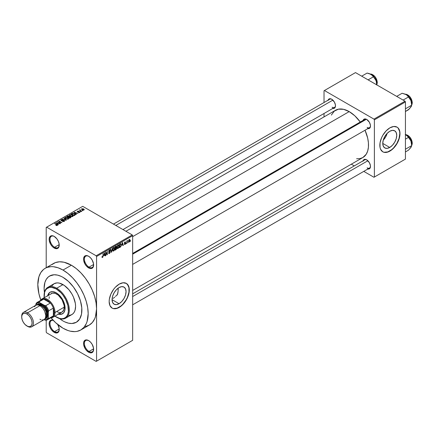 <?xml version="1.0" encoding="UTF-8"?>
<svg xmlns="http://www.w3.org/2000/svg" width="434" height="434" viewBox="0 0 434 434"><rect width="100%" height="100%" fill="white"/><g stroke="black" fill="none" stroke-linecap="round" stroke-linejoin="round"><path stroke-width="0.65" d="M88.807 256.38A6.526 3.77 -120 0 0 84.397 259.277A6.526 3.77 -120 0 0 89.013 267.154L88.596 267.881A7.123 4.112 60 0 1 83.556 259.158A7.123 4.112 60 0 1 88.596 256.25L86.664 255.583L85.031 255.897L83.653 258.078L83.653 260.346L85.031 264.122L86.664 266.324L89.578 268.337L91.39 268.516L92.784 267.713L93.245 266.975L93.532 263.78L92.154 260.009L90.522 257.807L88.596 256.25A7.123 4.112 60 0 1 93.63 264.973A7.123 4.112 60 0 1 88.596 267.881L89.013 267.154A6.526 3.77 60 0 1 84.749 261.398A6.526 3.77 60 0 1 85.748 256.168A6.526 3.77 60 0 1 88.807 256.38M88.807 340.695A6.526 3.77 -120 0 0 84.397 343.592A6.526 3.77 -120 0 0 89.013 351.469L88.596 352.196A7.123 4.112 60 0 1 83.556 343.473A7.123 4.112 60 0 1 88.596 340.571L85.796 339.93L84.408 340.733L83.653 342.399L83.653 344.667L85.031 348.437L86.664 350.645L89.578 352.652L91.39 352.831L92.784 352.034L93.245 351.296L93.532 348.101L92.154 344.325L90.522 342.122L88.596 340.571A7.123 4.112 60 0 1 93.63 349.289A7.123 4.112 60 0 1 88.596 352.196L89.013 351.469A6.526 3.77 60 0 1 84.749 345.719A6.526 3.77 60 0 1 85.748 340.489A6.526 3.77 60 0 1 88.807 340.695M53.198 320.243L51.386 320.064L49.997 320.867L49.243 322.527L49.243 324.8L49.997 327.328L51.386 329.737L54.179 332.33L54.603 331.603A6.526 3.77 -120 0 0 59.214 329.173A6.526 3.77 60 0 1 57.863 331.929A6.526 3.77 60 0 1 54.603 331.603L59.203 328.95L54.603 331.603A6.526 3.77 60 0 1 50.339 325.853A6.526 3.77 60 0 1 51.337 320.618A6.526 3.77 60 0 1 53.344 320.417A6.526 3.77 -120 0 0 50.029 324.366A6.526 3.77 -120 0 0 54.603 331.603L54.179 332.33A7.123 4.112 60 0 1 49.172 324.209A7.123 4.112 60 0 1 53.17 320.232M54.396 236.514A6.526 3.77 -120 0 0 49.986 239.411A6.526 3.77 -120 0 0 54.603 247.288L54.179 248.015A7.123 4.112 60 0 1 49.145 239.291A7.123 4.112 60 0 1 54.179 236.384L52.254 235.711L50.621 236.031L49.243 238.212L49.243 240.479L50.621 244.255L52.254 246.458L54.179 248.015L56.979 248.649L57.744 248.367L58.834 247.109L59.122 243.913L58.368 241.385L56.979 238.977L54.179 236.384A7.123 4.112 60 0 1 59.219 245.107A7.123 4.112 60 0 1 54.179 248.015L54.603 247.288A6.526 3.77 60 0 1 50.339 241.532A6.526 3.77 60 0 1 51.337 236.302A6.526 3.77 60 0 1 54.396 236.514M116.958 294.898L116.252 295.69L116.958 294.898M115.498 296.444L116.252 295.69L115.498 296.444M113.138 298.402L114.728 297.149L113.138 298.402M119.062 303.719L112.07 299.682L112.601 296.286L114.12 292.793L116.388 289.733L119.062 287.574A9.89 5.707 -60 0 1 124.005 287.086A9.89 5.707 -60 0 1 125.524 295.006A9.89 5.707 -60 0 1 119.062 303.719L116.388 304.652L114.12 304.212L112.601 302.465L112.07 299.682L119.062 303.719A9.89 5.707 -60 0 1 114.12 304.212A9.89 5.707 -60 0 1 112.601 296.286A9.89 5.707 -60 0 1 119.062 287.574L121.737 286.646L124.005 287.086L125.524 288.827L126.055 291.61L125.524 295.006L124.005 298.5L121.737 301.559L119.062 303.719M112.026 308.031A14.246 8.224 120 0 0 119.062 307.277L119.231 307.375A14.246 8.224 -60 0 1 112.108 308.08A14.246 8.224 -60 0 1 109.927 296.666A14.246 8.224 -60 0 1 119.231 284.113L123.082 282.773L126.354 283.407L128.535 285.919L129.11 287.775L129.11 292.31L128.535 294.822L126.354 299.856L123.082 304.261L121.195 306.019L117.267 308.286L113.632 308.645L112.108 308.08L109.927 305.569L109.156 301.559L109.352 299.178L110.854 294.116L113.632 289.304L115.373 287.227L119.231 284.113A14.246 8.224 -60 0 1 126.354 283.407A14.246 8.224 -60 0 1 128.535 294.822A14.246 8.224 -60 0 1 119.231 307.375L119.062 307.277A14.246 8.224 120 0 0 128.345 294.8A14.246 8.224 120 0 0 126.267 283.359M132.658 253.434L364.75 119.437A4.747 2.74 60 0 1 366.92 119.562A4.747 2.74 -120 0 0 363.871 120.701M363.106 120.386A5.344 3.081 60 0 1 366.703 119.431L364.603 118.954L363.562 119.556L362.998 120.798M328.109 100.178A5.344 3.081 60 0 1 331.706 99.223L330.258 98.719L329.032 98.957L328.001 100.596M363.106 160.802A5.344 3.081 60 0 1 366.703 159.842L364.603 159.365L363.562 159.967L362.998 161.215M59.203 244.63L54.603 247.288L59.203 244.63M93.614 348.817L89.013 351.469L93.614 348.817M93.614 264.496L89.013 267.154L93.614 264.496M62.995 320.943A26.707 15.418 60 0 1 59.523 318.567A26.707 15.418 60 0 0 62.995 320.943L59.312 318.399L62.995 320.943A26.707 15.418 60 0 0 76.346 322.267L71.898 323.509L68.474 323.167L64.845 321.909L68.474 323.167L71.898 323.509L76.346 322.267A26.707 15.418 60 0 1 62.995 320.943M44.431 292.424A26.707 15.418 60 0 1 49.639 276.008A26.707 15.418 60 0 1 62.995 277.331L68.474 281.433L73.487 287.064L77.594 293.731L80.442 300.865L81.787 307.847L81.516 314.086L79.65 319.033L76.346 322.267L79.65 319.033L81.516 314.086L81.787 307.847L80.442 300.865L77.594 293.731L73.487 287.064L68.474 281.433L62.995 277.331A26.707 15.418 60 0 1 80.442 300.865A26.707 15.418 60 0 1 76.346 322.267A26.707 15.418 60 0 0 80.442 300.865A26.707 15.418 60 0 0 62.995 277.331L61.145 276.366L62.995 277.331A26.707 15.418 60 0 0 49.639 276.008L54.093 274.765L57.51 275.102L61.145 276.366L57.51 275.102L54.093 274.765L51.017 275.362L48.396 276.876L49.639 276.008A26.707 15.418 60 0 0 44.431 292.424M85.379 326.542L89.192 325.131A35.61 20.561 -120 0 0 96.57 308.829A35.61 20.561 -120 0 0 71.388 265.217L62.995 270.062A35.61 20.561 60 0 1 86.257 301.44A35.61 20.561 60 0 1 80.8 329.976A35.61 20.561 60 0 1 62.995 328.212A35.61 20.561 60 0 1 51.06 317.845L55.688 322.739L62.995 328.212L67.905 330.491L70.303 331.18L74.865 331.63L76.986 331.386L80.8 329.976L83.93 327.377L86.257 323.693L87.093 321.486L88.173 313.673L87.69 307.722L86.257 301.44L83.93 295.071L80.8 288.854L76.986 283.039L72.63 277.836L67.905 273.458L62.995 270.062L71.388 265.217L64.08 262.244L59.518 261.794L55.416 262.592L51.923 264.61M125.92 231.284L335.553 110.252A27.299 15.76 -120 0 1 349.202 111.603L354.806 115.797L360.274 122.019A27.299 15.76 -120 0 0 349.202 111.603L132.658 236.628L349.202 111.603L343.603 109.33L338.482 109.167L334.283 111.137L331.37 115.07M356.591 158.752L359.927 158.622L362.857 157.537A27.299 15.76 -120 0 0 365.021 130.243L367.679 138.088L368.417 142.802L368.417 147.169L367.679 151.032L366.231 154.233L362.857 157.537L132.658 290.438M132.658 293.845L364.75 159.853A4.747 2.74 60 0 1 366.92 159.978M113.475 224.096L329.748 99.229A4.747 2.74 60 0 1 331.923 99.353M383.238 140.171A9.89 5.707 120 0 0 387.188 133.336L385.625 136.992L383.238 140.171M389.743 147.446L382.75 143.404L383.287 140.008L384.801 136.515L387.068 133.455L389.743 131.296A9.89 5.707 -60 0 1 394.685 130.808A9.89 5.707 -60 0 1 396.204 138.728A9.89 5.707 -60 0 1 389.743 147.446L387.068 148.374L384.801 147.934L383.287 146.187L382.75 143.404L389.743 147.446A9.89 5.707 -60 0 1 384.801 147.934A9.89 5.707 -60 0 1 383.287 140.008A9.89 5.707 -60 0 1 389.743 131.296L392.417 130.368L394.685 130.808L396.204 132.549L396.736 135.332L396.204 138.728L394.685 142.227L392.417 145.281L389.743 147.446M382.707 151.754A14.246 8.224 120 0 0 389.743 150.999L389.911 151.097A14.246 8.224 -60 0 1 382.788 151.802A14.246 8.224 -60 0 1 380.607 140.388A14.246 8.224 -60 0 1 389.911 127.835L393.768 126.495L397.034 127.129L398.287 128.171L399.79 131.497L399.79 136.032L398.287 141.093L395.51 145.905L393.768 147.989L389.911 151.097L387.947 152.008L384.318 152.367L382.788 151.802L380.607 149.291L380.032 147.441L380.032 142.9L381.535 137.838L382.788 135.354L386.059 130.949L389.911 127.835A14.246 8.224 -60 0 1 397.034 127.129A14.246 8.224 -60 0 1 399.215 138.544A14.246 8.224 -60 0 1 389.911 151.097L389.743 150.999A14.246 8.224 120 0 0 399.025 138.527A14.246 8.224 120 0 0 396.947 127.086M80.8 329.976L89.192 325.131L92.323 322.533L94.65 318.849L95.485 316.641L96.57 308.829L96.57 361.164L132.658 340.327L132.658 235.657L96.57 256.494L96.57 361.164L132.658 340.327L96.147 361.403L46.628 332.813L46.21 332.086L46.21 320.178L46.21 332.086L46.628 332.813L96.147 361.403L132.658 340.327L132.658 235.657L132.24 234.93L96.147 255.767L46.628 227.177L82.72 206.34L132.24 234.93L132.658 235.657L96.57 256.494L96.57 308.829L96.082 302.878L94.65 296.596L92.323 290.227L89.192 284.01L85.379 278.194L81.022 272.991L76.303 268.608L71.388 265.217A35.61 20.561 -120 0 0 53.583 263.449L45.19 268.299A35.61 20.561 60 0 1 62.995 270.062L58.08 267.783L53.36 266.709L51.125 266.639L47.018 267.436L45.19 268.299L43.53 269.454L40.791 272.612L38.897 276.784L37.818 284.601L38.897 293.666L40.823 300.116A35.61 20.561 60 0 1 45.19 268.299M128.155 242.129L127.889 242.769L128.155 242.129M127.086 241.955L126.82 243.387L126.82 240.919L127.086 240.767L127.086 241.158L127.661 240.523L127.086 241.955L127.661 240.523L127.086 241.158L127.086 240.767L126.82 240.919L126.82 243.387L126.82 241.798L127.086 241.955M126.327 243.186L126.061 243.827L126.327 243.186M125.638 243.317L124.954 242.921L125.6 243.642L125.128 244.396L124.525 244.526L124.341 244.071L124.97 244.147L125.366 243.615L124.428 243.246L124.742 242.118L125.502 241.939L125.6 242.286L124.992 242.286L124.645 242.785L125.486 242.883L125.638 243.317L124.645 242.785L124.992 242.286L125.6 242.286L124.981 241.939L124.379 242.991L125.372 243.534L125.014 244.125L124.341 244.071L124.992 244.488L124.346 244.114L124.992 244.488L125.638 243.317L125.035 242.904M121.916 245.205L122.496 242.492L123.348 245.389L123.072 245.552L122.838 244.673L121.916 245.205L122.838 244.673L123.072 245.552L123.348 245.389L122.496 242.492L121.916 245.205M117.278 248.405L118.048 248.498L117.066 247.933L118.048 248.498L117.424 248.541L117.077 247.966L117.294 245.948L118.048 245.015L118.78 245.053L118.883 247.358L118.048 248.498L118.813 247.537L119.079 246.165L118.661 244.96L118.048 245.015L117.017 247.396L117.44 248.552M112.894 250.939L113.659 251.031L112.683 250.467L113.659 251.031L113.035 251.074L112.688 250.499L112.905 248.481L113.594 247.586L114.392 247.586L114.462 249.979L113.659 251.031L114.424 250.071L114.69 248.698L114.272 247.494L113.659 247.548L112.628 249.93L113.057 251.085M102.538 257.053L102.212 256.537L101.947 256.733L102.104 257.46L102.527 257.46L101.979 257.145L102.527 257.46L102.104 257.46L101.947 256.733L102.212 256.537L102.44 257.091L102.809 256.695L103.129 253.673L103.037 256.771L102.527 257.46L103.129 255.973L103.129 253.673L102.825 256.635L102.538 257.053L101.947 256.841M103.905 255.604L104.491 252.886L105.343 255.789L105.061 255.952L104.833 255.067L103.905 255.604L104.833 255.067L105.061 255.952L105.343 255.789L104.491 252.886L103.905 255.604M105.912 252.74L105.646 255.61L105.646 252.219L105.934 252.056L107.057 254.123L107.328 251.248L107.328 254.644L107.041 254.807L105.912 252.74L107.041 254.807L107.328 254.644L107.328 251.248L107.057 254.123L105.934 252.056L105.646 252.219L105.646 255.61L105.912 255.458L105.912 252.74M110.301 251.986L109.639 253.337L109.021 253.581L108.641 253.212L108.853 252.615L109.238 253.131L109.997 252.404L109.948 251.872L108.967 251.926L108.663 251.449L108.977 250.396L109.672 249.892L110.225 250.543L109.428 250.385L108.945 251.394L110.073 251.443L110.301 251.986L109.894 251.411L109.015 251.519L109.428 250.385L110.225 250.543L109.981 249.919L109.422 249.995L108.663 251.362L110.035 252.143L109.493 253.038L108.587 252.816L108.863 253.527L109.471 253.451L108.592 252.941L109.471 253.451L110.301 251.986L109.455 251.498L110.301 251.986M112.449 248.291L111.354 252.317L110.562 249.382L110.838 249.224L111.467 251.856L112.449 248.291L111.467 251.856L110.838 249.224L110.562 249.382L111.354 252.317L111.614 252.17L111.256 251.959L111.614 252.17L112.449 248.291M116.713 248.226L116.312 249.371L115.07 250.168L115.07 246.778L116.437 246.214L116.345 247.608L116.713 248.226L116.345 247.608L116.638 246.729L115.9 246.3L115.07 246.778L115.07 250.168L115.9 249.691L115.552 249.496L115.9 249.691L116.713 248.226L115.856 247.733L116.713 248.226M121.254 244.89L120.836 246.626L119.458 247.64L119.458 244.244L120.804 243.642L121.254 244.89L120.63 243.631L119.458 244.244L119.458 247.64L120.24 247.185L119.898 246.989L120.24 247.185L121.254 244.89L120.972 244.727L121.254 244.89M130.026 240.279L129.641 241.678L128.79 242.026L128.545 240.941L128.931 239.78L129.63 239.373L129.994 239.872L130.026 240.279L129.283 239.454L128.54 241.163L129.283 242.009L128.572 241.602L129.283 242.009L130.026 240.279L129.733 240.111L130.026 240.279M130.677 240.68L130.406 241.315L130.677 240.68M46.21 227.416L46.21 267.707L46.21 227.416L46.628 227.177L96.147 255.767L96.57 256.494L96.147 255.767L132.24 234.93L82.72 206.34L46.21 227.416M82.834 210.631L82.145 210.544L82.834 210.631M81.001 211.689L80.317 211.602L81.001 211.689M76.362 214.369L75.711 213.729L76.639 213.197L78.028 213.409L73.954 212.367L76.08 214.532L76.362 214.369L75.711 213.729L76.639 213.197L78.028 213.409L74.236 212.204L73.954 212.367L76.08 214.532L76.362 214.369M71.534 216.669L72.961 216.344L72.776 215.378L71.089 214.586L69.532 214.922L69.787 215.915L71.534 216.669L72.76 216.49L73.075 215.79L72.288 215.031L69.749 214.754L69.391 215.253L70.265 216.24L71.534 216.669M67.145 219.203L68.572 218.877L68.393 217.911L66.7 217.119L65.143 217.456L65.404 218.448L67.145 219.203L68.377 219.024L68.691 218.324L67.899 217.564L65.36 217.282L65.008 217.787L65.876 218.774L67.145 219.203M61.123 219.734L61.167 220.635L63.901 220.629L63.863 221.584L63.863 221.232L62.539 221.204L62.539 221.492L62.539 221.204L64.46 221.226L64.438 220.694L63.657 220.288L61.357 220.429L61.59 219.864L62.577 219.951L62.805 219.772L62.425 219.615L61.21 219.685L60.906 220.434L61.899 220.835L63.771 220.57L64.123 220.933L63.798 221.269L62.306 221.383L63.982 221.541L64.167 220.472L61.444 220.488L61.476 219.924L62.805 219.772L61.123 219.734L60.793 220.157M58.351 224.769L57.706 224.128L58.628 223.591L60.017 223.803L55.948 222.761L58.075 224.926L58.351 224.769L57.706 224.128L58.628 223.591L60.017 223.803L55.948 222.761L58.075 224.926L58.351 224.769M57.239 225.452L56.865 224.535L56.865 224.861L56.865 224.535L54.603 223.543L56.973 224.953L56.908 225.571L56.908 225.246L55.975 225.083L55.975 225.382L55.975 225.083L57.109 225.517L57.413 224.964L54.868 223.385L54.603 223.543L57.022 225.029L55.84 225.311L56.615 225.577L57.478 225.148M60.592 223.477L58.243 222.116L62.002 222.658L59.067 220.966L58.796 221.118L61.156 222.479L57.386 221.931L60.592 223.477L58.243 222.116L62.002 222.658L59.067 220.966L58.796 221.118L61.156 222.479L57.386 221.931L60.592 223.477M66.288 220.184L64.189 218.004L63.912 218.166L65.8 220.071L62.301 219.099L66.028 220.336L66.288 220.184L64.189 218.004L63.912 218.166L65.8 220.071L62.301 219.099L66.288 220.184M69.44 216.539L69.115 216.018L69.115 216.967L69.115 216.018L67.639 216.013L67.639 216.409L67.639 216.013L66.809 216.49L69.749 218.188L70.916 217.429L70.525 216.745L68.371 215.817L66.809 216.49L69.749 218.188L70.964 217.271L69.451 216.452M74.919 215.204L75.239 214.445L73.742 213.436L72.559 213.284L71.198 213.962L74.133 215.655L75.326 214.716L74.442 213.761L72.424 213.316L71.198 213.962L74.133 215.655L74.919 215.204M79.71 212.481L79.959 211.987L79.389 211.591L77.659 211.694L78.576 211.146L77.762 211.098L77.209 211.559L77.957 212.052L79.449 211.895L79.422 212.297L78.37 212.459L79.042 212.638L79.71 212.481L79.661 211.711L77.713 211.732L77.8 211.38L78.711 211.206L77.485 211.212L77.491 211.911L79.449 211.895L79.422 212.297L78.37 212.459L79.71 212.481L79.661 211.711M81.766 211.249L80.236 210.289L80.279 209.731L79.856 209.855L79.97 210.213L79.362 210.17L81.5 211.407L81.766 211.249L80.274 210.333L80.279 209.731L79.97 210.213L79.362 210.17L81.766 211.249M83.995 210.007L83.61 208.922L83.61 209.253L83.61 208.922L81.782 208.727L81.782 209.546L81.782 208.727L82.145 209.796L83.995 210.007L84.212 209.432L83.42 208.825L81.625 208.852L81.717 209.486L82.775 210.072L83.789 210.099L84.267 209.633M324.024 90.766L324.024 102.532L324.024 90.766L355.5 72.597L405.02 101.187L373.967 119.117L324.442 90.522L373.967 119.117L374.385 119.844L374.385 177.023L405.437 159.094L405.437 101.914L374.385 119.844L374.385 177.023L373.967 177.267L363.773 171.381L373.967 177.267L405.437 159.094L373.967 177.267L405.437 159.094L405.437 101.914L405.02 101.187L405.437 101.914L374.385 119.844L373.967 119.117L405.02 101.187L355.5 72.597L324.024 90.766M324.024 113.502L324.024 116.909L324.024 113.502M354.274 165.897L351.323 164.193L354.274 165.897M367.441 168.907L368.802 169.043L369.844 168.441L370.408 167.193L370.408 165.495L369.377 162.663L366.703 159.842A5.344 3.081 60 0 1 370.479 166.385A5.344 3.081 60 0 1 367.853 169.021M332.444 108.288L333.8 108.424L334.847 107.822L335.411 106.574L335.411 104.871L334.375 102.044L331.706 99.223A5.344 3.081 60 0 1 335.482 105.766A5.344 3.081 60 0 1 332.856 108.402M367.441 128.491L368.802 128.627L369.844 128.025L370.408 126.782L370.408 125.079L369.377 122.247L366.703 119.431A5.344 3.081 60 0 1 370.479 125.974A5.344 3.081 60 0 1 367.853 128.61M384.15 152.269L387.779 151.911L391.707 149.643L393.6 147.891L396.866 143.48L399.047 138.446L399.817 133.553L399.622 131.399L398.119 128.073M370.473 125.719A4.747 2.74 60 0 1 369.497 127.661A4.747 2.74 60 0 1 367.126 127.422A4.747 2.74 -120 0 0 370.473 125.719M335.477 105.511A4.747 2.74 60 0 1 334.5 107.453A4.747 2.74 60 0 1 332.124 107.22A4.747 2.74 -120 0 0 335.477 105.511M367.126 167.839A4.747 2.74 -120 0 0 370.473 166.135A4.747 2.74 60 0 1 369.497 168.077L132.658 304.814M57.83 324.61A7.123 4.112 60 0 1 59.219 329.422A7.123 4.112 60 0 1 54.179 332.33L56.979 332.965L58.834 331.43L59.122 328.234L57.744 324.458M44.474 292.695L44.111 288.236L44.924 282.371L46.34 279.241L48.396 276.876L46.34 279.241L44.924 282.371L44.111 288.236L44.474 292.695M93.625 264.724A6.526 3.77 60 0 1 92.279 267.474A6.526 3.77 60 0 1 89.013 267.154A6.526 3.77 -120 0 0 93.625 264.724M93.625 349.039A6.526 3.77 60 0 1 92.279 351.795A6.526 3.77 60 0 1 89.013 351.469A6.526 3.77 -120 0 0 93.625 349.039M59.214 244.852A6.526 3.77 60 0 1 57.863 247.608A6.526 3.77 60 0 1 54.603 247.288A6.526 3.77 -120 0 0 59.214 244.852M113.464 308.547L117.099 308.189L121.026 305.921L122.914 304.169L126.185 299.758L127.439 297.274L128.941 292.212L128.941 287.677L127.439 284.351M56.973 224.953L56.908 225.246M56.23 223.049L56.23 222.604L56.23 223.049M57.706 224.557L57.706 224.128L57.706 224.557M57.451 223.879L56.849 223.239L56.849 223.678L56.415 222.848L56.415 223.239L56.415 222.848L58.194 223.45L58.194 223.846L58.194 223.45L57.451 223.879L57.451 224.297L56.415 222.848L58.194 223.45L57.451 223.879M57.673 222.099L57.673 221.769L57.673 222.099M59.067 221.269L59.067 220.966L59.067 221.269M58.243 222.425L58.243 222.116L58.243 222.425M63.901 220.629L63.863 221.232M61.444 220.488L61.476 219.924M62.447 220.76L62.447 220.483L62.447 220.76M63.06 220.581L63.06 220.304L63.06 220.581M64.183 221.443L64.552 220.977L64.167 220.472L64.167 221.454M64.189 218.454L64.189 218.004L64.189 218.454M65.36 218.416L65.36 217.282L65.36 218.416M67.899 217.89L67.899 217.564L67.899 217.89M68.691 218.714L68.691 218.324L68.691 218.714M66.147 218.622L65.708 217.483L66.847 217.396L67.623 217.711L68.029 218.828L68.029 219.165L68.029 218.828L66.147 218.622L66.147 218.915L65.436 217.846L66.098 217.353L67.449 217.618L68.284 218.389L67.563 218.969L66.147 218.622M65.436 218.476L65.708 217.483M68.29 219.067L68.29 218.448L68.029 218.828M70.525 217.738L70.52 217.201M68.295 217.043L67.422 216.539L67.422 216.843L67.883 216.268L68.892 216.197L69.049 217.005L69.049 216.577L68.295 217.353L67.422 216.539L68.892 216.197L69.049 216.577L68.295 217.043M69.673 217.835L68.643 217.239L68.643 217.548L69.169 216.935L70.259 216.897L70.476 217.765L70.476 217.326L69.673 218.145L68.643 217.239L70.259 216.897L70.476 217.326L69.673 217.835M68.892 216.197L69.049 216.577M69.749 215.882L69.749 214.754L69.749 215.882M72.288 215.356L72.288 215.031L72.288 215.356M73.075 216.181L73.075 215.79L73.075 216.181M70.536 216.089L70.096 214.949L71.236 214.863L72.011 215.177L72.418 216.631L72.418 216.295L70.536 216.089L70.536 216.382L69.825 215.313L70.639 214.803L71.925 215.128L72.673 215.861L71.952 216.436L70.536 216.089M72.679 216.533L72.679 215.915L72.418 216.295M71.946 213.924L71.946 213.528L71.946 213.924M72.424 213.653L72.424 213.316L72.424 213.653M74.442 214.087L74.442 213.761L74.442 214.087M74.057 215.302L71.805 214.005L71.805 214.309L72.722 213.544L74.171 213.913L74.784 214.391L74.54 215.421L74.54 215.025L74.057 215.611L71.805 214.005L72.923 213.523L74.171 213.913L74.784 214.391L74.057 215.302M74.236 212.655L74.236 212.204L74.236 212.655M75.711 214.157L75.711 213.729L75.711 214.157M75.462 213.479L74.854 212.844L74.854 213.284L74.42 212.448L74.42 212.844L74.42 212.448L76.205 213.051L76.205 213.447L76.205 213.051L75.462 213.479L75.462 213.902L74.42 212.448L76.205 213.051L75.462 213.479M79.422 212.6L79.422 212.297L79.422 212.6M79.449 211.895L79.422 212.297M77.485 211.212L77.485 211.906M77.713 211.732L77.8 211.38M78.402 212.014L78.402 211.678L78.402 212.014M80.583 211.759L80.583 211.45L80.583 211.759M79.628 210.327L79.628 210.018L79.628 210.327M79.97 210.523L79.97 210.213L79.97 210.523M79.91 209.812L79.97 210.213M80.279 210.04L80.279 209.731L80.279 210.04M80.274 210.327L80.274 210.04M80.659 210.919L80.659 210.609L80.659 210.919M82.411 210.702L82.411 210.392L82.411 210.702M81.782 208.727L81.516 209.101M82.411 209.644L82.08 208.906L83.366 209.09L83.697 209.823L83.697 210.121L83.697 209.823L82.411 209.644L82.411 209.937L81.934 209.15L82.406 208.819L83.843 209.638L83.371 209.915L82.411 209.644M81.934 209.665L82.08 208.906M70.259 216.897L70.476 217.326M69.825 215.948L70.096 214.949M74.784 214.391L74.54 215.025M102.104 257.46L102.527 257.46M104.963 255.566L105.343 255.789L104.963 255.566M104.491 254.872L104.833 255.067L104.491 254.872M103.997 255.154L104.176 253.201L104.74 254.725L103.791 255.035L104.74 254.725L104.372 253.31L103.997 255.154M106.487 253.792L107.057 254.123L106.487 253.792M106.775 254.324L107.328 254.644L106.775 254.324M109.493 253.038L108.853 252.615M109.357 251.525L110.035 252.143M108.668 251.481L109.368 251.888L108.668 251.481M108.874 251.888L109.368 251.888M109.352 250.038L110.225 250.543L109.352 250.038M109.428 250.385L109.959 250.743M108.663 251.319L109.032 251.53M109.433 251.503L109.015 251.519M111.05 251.205L111.359 251.384L111.05 251.205M111.18 251.693L111.467 251.856L111.18 251.693M114.408 248.536L114.69 248.698L114.408 248.536M113.665 247.944L114.31 248.139L113.773 247.89L113.209 248.416L113.057 250.532L113.659 250.635L112.639 249.631L112.894 249.778L113.665 247.944L113.372 247.776L114.31 248.139L114.424 248.845L113.659 250.635L112.661 250.358M116.415 246.203L115.9 246.3L116.638 246.729L115.894 246.3M115.802 246.751L115.335 247.022L115.335 248.036L116.345 247.608L116.366 246.941L115.335 248.036L115.07 246.865L115.802 246.751L115.46 246.555L116.366 246.941L116.166 246.593L115.802 246.751L116.366 246.941M115.867 248.129L115.335 248.432L115.335 249.621L115.07 248.275L115.867 248.129L115.52 247.928L116.442 248.384L116.182 249.089L115.335 249.621L115.07 249.469L116.388 248.747L116.41 248.15L115.867 248.129L116.442 248.384M118.791 246.002L119.079 246.165L118.791 246.002M118.048 245.411L118.699 245.606L118.157 245.362L117.527 246.007L117.44 247.998L118.043 248.102L117.028 247.098L117.283 247.25L118.048 245.411L117.755 245.243L118.699 245.606L118.807 246.311L118.043 248.102L117.05 247.825M120.581 244.06L119.724 244.488L119.724 247.087L119.458 244.331L120.581 244.06L120.175 243.832L120.706 244.098L120.88 245.926L120.207 246.81L119.458 246.935L120.316 246.745L120.88 245.926L120.918 244.402L120.213 243.81M122.968 245.172L123.348 245.389L122.968 245.172M122.496 244.472L122.838 244.673L122.496 244.472M122.003 244.76L122.187 242.801L122.746 244.331L121.797 244.64L122.746 244.331L122.377 242.915L122.003 244.76M124.341 244.071L124.992 244.488M125.014 244.125L124.612 243.892M124.39 242.823L125.301 243.349L124.39 242.823M124.379 242.991L125.041 243.365M125.6 242.286L124.992 241.933M124.992 242.286L125.334 242.481M127.243 240.724L127.585 240.919L127.243 240.724M126.82 241.239L127.14 241.423L126.82 241.239M128.833 242.053L129.283 242.009M129.739 239.416L129.283 239.454M129.278 239.812L128.893 241.548L129.413 241.554L129.744 240.762L129.403 239.763L129.761 240.458L129.289 241.651L128.551 240.859L128.806 241.006L129.278 239.812L129.023 239.666L129.56 239.79L129.142 239.552M129.289 241.651L128.545 241.412M113.659 250.635L114.348 249.555L114.31 248.139M118.043 248.102L118.737 247.022L118.699 245.606M58.829 313.874A12.461 7.194 -120 0 0 62.718 313.679M47.637 296.037L48.136 294.42L50.051 292.218L52.91 291.664L56.279 292.836A12.461 7.194 60 0 1 64.422 303.822A12.461 7.194 60 0 1 62.512 313.804A12.461 7.194 60 0 1 58.411 314.118M44.111 295.749A17.805 10.28 60 0 1 47.8 287.351A17.805 10.28 60 0 1 56.702 288.23A17.805 10.28 60 0 1 68.333 303.925A17.805 10.28 60 0 1 65.605 318.193A17.805 10.28 60 0 1 56.702 317.308L56.279 317.064A17.214 9.939 60 0 1 54.874 316.158L59.811 318.502L62.019 318.719L63.999 318.334L65.686 317.357L67.015 315.833L67.926 313.815L68.393 311.384L67.926 305.655L65.686 299.531L63.044 295.234L60.939 292.717L56.279 288.957L56.702 288.23A17.805 10.28 -120 0 0 44.111 295.5L44.111 295.988A17.214 9.939 60 0 1 56.279 288.957L51.624 287.341L49.519 287.422L46.872 288.664L45.548 290.194L44.631 292.207L44.192 297.659A17.214 9.939 60 0 1 44.111 295.988M65.605 318.193L71.898 314.558A17.805 10.28 -120 0 0 74.626 300.29A17.805 10.28 -120 0 0 62.995 284.601L56.702 288.23L62.995 284.601A17.805 10.28 -120 0 0 54.093 283.717L57.06 282.887L59.339 283.114L64.227 285.382L68.93 289.744L71.898 293.997L73.465 297.106L75.342 303.431L75.587 306.404L75.044 310.31L74.1 312.399L72.728 313.977L70.981 314.986L68.93 315.382M50.42 294.301L51.358 293.52A10.682 6.168 60 0 1 56.702 294.046A10.682 6.168 60 0 1 63.679 303.464A10.682 6.168 60 0 1 62.04 312.024A10.682 6.168 60 0 1 56.702 311.493M117.619 294.073A26.707 15.418 -120 0 0 118.173 288.154L118.097 291.16L117.375 294.936M51.89 285.87L54.093 283.717L47.8 287.351M47.729 295.614A12.461 7.194 60 0 1 50.051 292.218A12.461 7.194 60 0 1 56.279 292.836L57.999 294.024L61.178 297.377L63.608 301.592L64.926 306.019L64.926 309.99L63.608 312.898L61.178 314.303L57.999 313.988M56.702 317.308A17.805 10.28 -120 0 0 69.288 310.039A17.805 10.28 -120 0 0 56.702 288.23L56.279 288.957A17.214 9.939 60 0 1 68.453 310.039A17.214 9.939 60 0 1 56.279 317.064L56.702 317.308L56.279 317.064M49.373 292.885L48.055 295.793M58.422 313.744L61.595 314.059M42.125 298.847A10.682 6.168 60 0 1 50.36 301.711A10.682 6.168 60 0 1 55.02 312.464L64.254 307.131L55.02 312.464A10.682 6.168 60 0 1 52.807 317.352A10.682 6.168 60 0 1 50.756 317.851A10.682 6.168 -120 0 0 55.02 312.464A10.682 6.168 -120 0 0 49.156 300.572A10.682 6.168 -120 0 0 40.666 300.377A10.682 6.168 60 0 1 42.125 298.847L52.503 293.096L55.226 293.362L58.172 295.066L62.04 299.688L64.107 305.346L64.254 307.131L63.679 310.136L62.04 312.024L60.896 312.447M49.145 298.408L49.292 296.791M50.263 292.104A12.461 7.194 -120 0 0 48.147 295.37M411.644 105.023L411.307 106.422L409.219 109.01L405.437 111.516L408.492 109.753L411.269 106.417M412.11 101.534L412.3 102.712L411.627 103.189L412.197 102.858A6.526 3.77 -120 0 0 405.394 94.232A6.526 3.77 60 0 1 412.197 102.858L412.197 102.565A6.174 3.564 -120 0 0 407.705 94.938M411.692 104.99A6.526 3.77 -120 0 0 412.197 102.858M411.692 104.214A7.834 4.524 -120 0 0 410.949 100.585A7.834 4.524 -120 0 0 406.153 94.617L407.559 95.708L410.466 99.538L411.302 101.686L411.692 105.202L411.503 102.451L410.548 99.657L408.275 96.332L406.153 94.617L402.096 93.267L396.703 96.381L402.096 93.267L405.258 94.173L406.924 95.138L408.492 96.961L403.099 100.075L408.492 96.961L410.949 100.585L411.692 105.202L405.437 108.815L411.692 105.202L410.548 107.448M407.83 95.008L408.682 95.594M409.501 96.353L411.866 100.444M366.285 119.312L132.658 254.194L366.285 119.312M367.886 160.743L132.658 296.547L367.886 160.743M115.813 225.447L332.883 100.118L115.813 225.447M40.753 300.833A10.091 5.826 60 0 1 43.693 299.135A10.091 5.826 60 0 1 50.404 303.013L47.046 300.106L43.693 299.135L50.404 303.013A10.091 5.826 60 0 1 53.344 308.102A10.091 5.826 60 0 1 54.179 312.464L53.344 308.102L53.344 315.854L54.179 312.464L55.02 312.464L54.179 312.464A10.091 5.826 60 0 1 53.344 315.854A10.091 5.826 60 0 1 50.404 317.552M47.474 319.744A10.091 5.826 60 0 1 45.787 320.216L44.349 319.869L45.787 320.216A10.091 5.826 -120 0 0 48.727 318.518A10.091 5.826 60 0 1 47.474 319.744L52.091 317.08A10.091 5.826 -120 0 0 53.344 315.854L48.727 318.518L48.304 317.585A9.494 5.485 60 0 1 44.349 319.869L46.758 319.473L48.304 317.585L48.304 312.187L48.727 310.766L53.344 308.102L53.344 315.854L48.727 318.518L48.304 317.585L48.304 312.187L46.758 308.509L44.349 305.33L39.673 302.634L39.076 301.804A10.091 5.826 -120 0 0 36.136 303.496L35.718 304.918A9.494 5.485 60 0 1 39.673 302.634L39.076 301.804L43.693 299.135L50.404 303.013L45.787 305.677L44.349 305.33L39.673 302.634L37.264 303.024L35.718 304.918L36.136 303.496A10.091 5.826 60 0 1 37.389 302.27A10.091 5.826 60 0 1 39.076 301.804L43.693 299.135A10.091 5.826 -120 0 0 42 299.606L37.389 302.27M53.344 308.102A10.091 5.826 -120 0 0 50.404 303.013L45.787 305.677A10.091 5.826 60 0 1 48.727 310.766L53.344 308.102M48.727 310.766A10.091 5.826 -120 0 0 45.787 305.677L44.349 305.33A9.494 5.485 60 0 1 48.304 312.187L48.727 310.766M21.711 316.598A8.311 4.796 60 0 1 23.42 312.388A8.311 4.796 60 0 1 27.575 312.8L26.903 313.966A7.362 4.248 60 0 1 32.105 322.977A7.362 4.248 60 0 1 26.903 325.983L27.575 326.368A8.311 4.796 -120 0 0 33.451 322.977A8.311 4.796 -120 0 0 27.575 312.8A8.311 4.796 60 0 1 33.006 320.124A8.311 4.796 60 0 1 31.731 326.78A8.311 4.796 60 0 1 27.575 326.368L24.912 324.377L23.224 322.099L22.096 319.495L21.7 316.966L22.096 314.9L23.224 313.598L24.912 313.272L26.903 313.966L28.894 315.572L30.586 317.851L31.709 320.449L32.105 322.977L31.709 325.05L30.586 326.346L28.894 326.672L26.903 325.983A7.362 4.248 60 0 1 21.7 316.966A7.362 4.248 60 0 1 26.903 313.966L27.575 312.8L39.912 305.677L27.575 312.8A8.311 4.796 -120 0 0 21.7 316.191L21.7 316.966M42.011 304.467L41.593 305.194A7.714 4.454 60 0 1 46.666 312.111A7.714 4.454 60 0 1 45.315 318.247L46.129 317.612L46.943 315.811L46.633 311.992L44.621 308.004L41.593 305.194L42.011 304.467L44.263 306.279L46.167 308.851L47.773 313.256L47.442 316.983L46.167 318.447L44.984 318.816A8.311 4.796 -120 0 0 47.68 312.746A8.311 4.796 -120 0 0 42.011 304.467A8.311 4.796 -120 0 0 36.944 304.896L38.745 303.724L42.011 304.467M41.593 305.677L40.698 306.192L41.593 305.677A7.123 4.112 -120 0 0 38.593 305.091L39.662 305.01L41.593 305.677A7.123 4.112 -120 0 1 46.091 311.471A7.123 4.112 -120 0 1 45.641 317.292L46.53 315.48L46.243 311.954L44.387 308.276L41.593 305.677M31.731 326.78L44.067 319.657A8.311 4.796 -120 0 0 45.342 313.001A8.311 4.796 -120 0 0 39.912 305.677A8.311 4.796 -120 0 0 35.762 305.265L37.666 304.896L38.767 305.145L41.062 306.469L43.178 308.704L44.8 311.514L45.787 315.854L45.342 318.193L44.067 319.657L42.163 320.026M34.487 306.729L35.762 305.265L23.42 312.388M41.062 319.777L39.912 319.245M37.606 304.89L39.505 304.467L41.593 305.194A7.714 4.454 60 0 0 37.606 304.89M405.394 134.648A6.526 3.77 60 0 1 412.197 143.269L412.197 142.981A6.174 3.564 -120 0 0 407.705 135.354M411.692 145.401A6.526 3.77 -120 0 0 412.197 143.269L411.627 143.6L412.197 143.269A6.526 3.77 -120 0 0 405.437 134.648M405.437 151.933L408.492 150.164L405.437 151.933M411.692 144.625A7.834 4.524 -120 0 0 410.949 141.001L411.692 145.618L411.269 141.934L410.07 139.168L407.586 136.081L405.258 134.589L406.924 135.554L408.492 137.377L405.437 139.14L408.492 137.377L410.949 141.001L411.692 145.618L405.437 149.225L411.692 145.618L410.949 147.397L408.492 150.164L411.269 146.833M406.126 135.017A7.834 4.524 -120 0 1 406.153 135.034L408.079 136.737L410.949 141.001A7.834 4.524 -120 0 0 406.153 135.034L406.11 135.012M410.548 147.858L411.692 145.618M407.83 135.419L408.682 136.01M409.501 136.77L411.866 140.86M412.11 141.951L412.197 143.269M376.641 84.814L376.273 81.315L376.69 84.993L376.3 81.483L375.068 78.549L373.273 76.124L371.151 74.415L374.222 77.534L375.947 80.382A7.834 4.524 -120 0 0 371.151 74.415L371.113 74.388M377.113 81.326L377.298 82.503L376.625 82.981L377.195 82.65A6.526 3.77 -120 0 0 370.392 74.03A6.526 3.77 60 0 1 377.195 82.65L377.195 82.357A6.174 3.564 -120 0 0 372.708 74.729M376.69 84.782A6.526 3.77 -120 0 0 377.195 82.65M368.097 79.867L373.495 76.753L368.097 79.867M376.69 84.006A7.834 4.524 -120 0 0 375.947 80.382L372.562 75.5L369.269 73.601L367.099 73.064L361.701 76.178L367.099 73.064L371.151 74.415A7.834 4.524 -120 0 0 371.124 74.398M372.833 74.8L373.685 75.386M374.504 76.145L375.92 78.055L376.864 80.241M370.3 127.195L132.658 264.398M57.033 225.078L57.033 225.544M64.123 220.917L64.123 221.476M61.232 220.212L61.232 220.673M69.104 216.441L69.104 216.973M74.892 214.635L74.892 215.221M79.596 212.09L79.596 212.541M77.61 211.597L77.61 211.971M80.187 210.175L80.187 210.647M83.843 209.617L83.843 210.078M109.042 253.087L108.587 252.827M109.797 250.331L109.325 250.055M114.12 247.912L113.583 247.597M116.247 246.615L115.802 246.355M116.301 248.015L115.835 247.749M118.509 245.378L117.967 245.064M124.737 244.163L124.444 243.995M125.231 242.248L124.851 242.026M89.013 340.809L88.596 340.571M89.013 256.494L88.596 256.25M62.93 313.565L62.512 313.804M411.692 105.039L412.3 102.712L410.016 96.836L405.351 94.216M122.968 229.575L334.5 107.453M62.04 312.024L52.807 317.352M27.575 326.368L26.903 325.983M405.437 134.621L410.059 137.301L412.3 143.128L411.692 145.455M376.69 84.831L377.298 82.503L375.014 76.628L370.348 74.008"/></g></svg>
